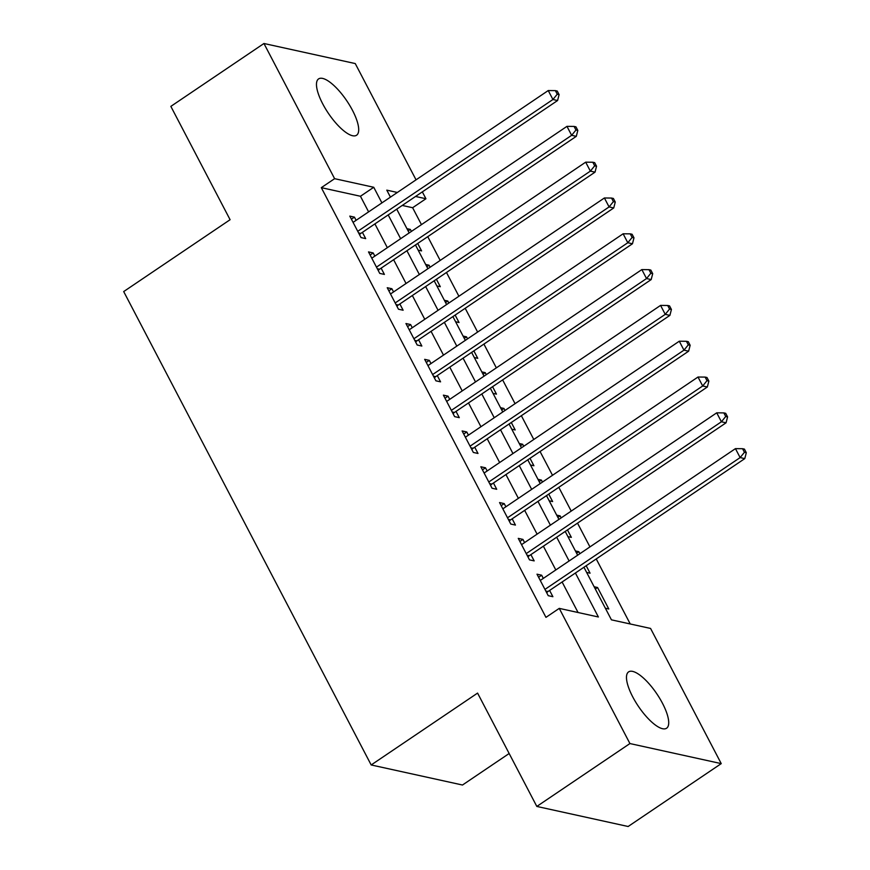 <?xml version="1.0" encoding="UTF-8"?>
<svg xmlns="http://www.w3.org/2000/svg" width="870" height="870" viewBox="0 0 870 870"><rect width="100%" height="100%" fill="white"/><g stroke="black" fill="none" stroke-linecap="round" stroke-linejoin="round"><path stroke-width="1.3" d="M632.686 696.783A33.973 11.125 -124 0 1 628.586 671.901A33.973 11.125 -124 0 1 662.505 703.33A33.973 11.125 -124 0 1 666.605 728.212A33.973 11.125 -124 0 1 632.686 696.783M322.683 103.791A33.973 11.125 -124 0 1 318.572 78.92A33.973 11.125 -124 0 1 352.491 110.349A33.973 11.125 -124 0 1 356.602 135.22A33.973 11.125 -124 0 1 322.683 103.791M630.239 623.975L596.233 558.942M589.947 546.904L577.517 523.131M571.22 511.092L558.801 487.32M552.504 475.292L540.074 451.519M533.788 439.48L521.358 415.708M515.062 403.669L502.632 379.896M496.346 367.858L483.916 344.085M477.619 332.057L465.2 308.284M458.903 296.246L446.473 272.473M440.187 260.434L427.757 236.662M421.461 224.634L412.63 207.723L425.93 198.741L415.545 196.457M583.933 567.251L611.436 619.842L650.575 628.444L721.241 763.621L629.923 743.556L559.258 608.38L598.386 616.982L575.407 573.015M629.923 743.556L536.823 806.436L628.14 826.5L721.241 763.621M509.157 753.507L462.492 785.023L371.175 764.958L123.692 291.57L230.093 219.708L170.846 106.379L263.947 43.5L355.254 63.564L416.045 179.84M422.331 191.868L425.93 198.741M576.592 553.2L578.844 551.689L575.407 550.938M578.844 551.689L579.888 553.701M586.184 565.728L590.067 573.178L586.641 572.416M539.161 481.588L541.401 480.077L537.975 479.316M541.401 480.077L542.445 482.078M548.742 494.116L552.635 501.555L549.198 500.805M501.718 409.977L503.958 408.454L500.533 407.704M503.958 408.454L505.002 410.466M511.299 422.494L515.192 429.943L511.767 429.193M464.275 338.354L466.516 336.842L463.09 336.081M466.516 336.842L467.571 338.843M473.856 350.882L477.75 358.32L474.324 357.57M426.833 266.742L429.073 265.219L425.647 264.469M429.073 265.219L430.128 267.231M436.414 279.259L440.307 286.708L436.881 285.958M412.63 207.723L402.244 205.44M408.117 230.931L410.357 229.419L406.932 228.658M410.357 229.419L411.412 231.42M417.698 243.459L421.591 250.897L418.165 250.147M445.56 302.542L447.8 301.031L444.374 300.28M447.8 301.031L448.844 303.043M455.14 315.07L459.034 322.52L455.597 321.759M482.991 374.165L485.242 372.643L481.806 371.892M485.242 372.643L486.286 374.655M492.583 386.693L496.465 394.132L493.04 393.381M520.434 445.777L522.674 444.265L519.249 443.515M522.674 444.265L523.729 446.277M530.015 458.305L533.908 465.754L530.482 464.993M557.877 517.4L560.117 515.877L556.691 515.127M560.117 515.877L561.172 517.889M567.457 529.928L571.351 537.366L567.925 536.616M595.319 589.012L597.559 587.5L594.134 586.75M597.559 587.5L608.793 608.989L605.368 608.228M368.608 211.878L360.452 196.261L321.313 187.659L545.958 617.363L559.258 608.38M321.313 187.659L334.613 178.676L263.947 43.5M536.823 806.436L477.576 693.096L371.175 764.958M397.351 192.466L386.791 190.149L390.445 197.131M396.731 209.159L409.161 232.932M415.458 244.97L427.888 268.743M434.173 280.782L446.604 304.554M452.9 316.582L465.319 340.366M471.616 352.394L484.046 376.166M490.332 388.205L502.762 411.978M509.059 424.016L521.489 447.789M527.775 459.817L540.205 483.6M546.501 495.628L558.921 519.401M565.217 531.439L577.647 555.212M381.908 202.895L373.752 187.278L334.613 178.676M569.111 560.976L556.68 537.203M550.395 525.165L537.964 501.392M531.668 489.353L519.238 465.58M512.952 453.553L500.522 429.78M494.236 417.741L481.806 393.969M475.509 381.93L463.079 358.157M456.793 346.129L444.363 322.346M438.067 310.318L425.637 286.545M419.351 274.507L406.921 250.734M400.635 238.695L388.205 214.923M360.452 196.261L373.752 187.278M578.061 612.513L562.107 581.997M555.81 569.959L543.38 546.186M537.094 534.147L524.664 510.375M518.368 498.336L505.938 474.563M499.652 462.535L487.222 438.763M480.936 426.724L468.506 402.951M462.209 390.913L449.779 367.14M443.493 355.112L431.063 331.329M424.767 319.301L412.347 295.528M406.051 283.489L393.621 259.717M387.335 247.678L374.905 223.905M538.606 577.267L541.651 575.211L536.997 574.189L548.231 595.678L552.885 596.7L549.612 590.436M541.651 575.211L543.315 578.398M519.879 541.466L522.935 539.4L518.27 538.378L529.504 559.867L534.169 560.889L530.885 554.625M522.935 539.4L524.599 542.586M501.163 505.655L504.208 503.599L499.554 502.566L510.788 524.055L515.442 525.078L512.169 518.814M504.208 503.599L505.872 506.775M482.448 469.844L485.493 467.788L480.838 466.766L492.061 488.244L496.726 489.277L493.453 483.002M485.493 467.788L487.156 470.974M463.721 434.032L466.777 431.977L462.111 430.954L473.345 452.443L478 453.466L474.726 447.202M466.777 431.977L468.441 435.163M445.005 398.232L448.05 396.165L443.395 395.143L454.629 416.632L459.284 417.654L456.01 411.39M448.05 396.165L449.714 399.352M426.278 362.42L429.334 360.365L424.669 359.343L435.903 380.821L440.568 381.843L437.284 375.579M429.334 360.365L430.998 363.551M407.562 326.609L410.607 324.553L405.953 323.531L417.187 345.009L421.841 346.042L418.568 339.768M410.607 324.553L412.271 327.74M388.846 290.808L391.892 288.742L387.237 287.72L398.46 309.209L403.125 310.231L399.852 303.967M391.892 288.742L393.555 291.928M370.12 254.997L373.176 252.942L368.51 251.908L379.744 273.397L384.399 274.42L381.125 268.156M373.176 252.942L374.839 256.117M351.404 219.186L354.449 217.13L349.794 216.108L361.028 237.586L365.683 238.608L362.409 232.344M354.449 217.13L356.113 220.317M358.592 232.932L360.811 233.421L557.583 100.528L552.928 99.506L357.744 231.322M557.246 94.21L559.106 94.612L557.235 91.035L555.364 90.632L557.246 94.21L552.928 99.506L548.241 90.556L353.068 222.372M360.811 233.421A4.241 3.795 -77.6 0 0 359.701 234.519L359.538 234.759M557.583 100.528L559.106 94.612M555.364 90.632L548.241 90.556M377.308 268.743L379.527 269.232L576.299 136.34L571.644 135.318L376.471 267.133M575.962 130.022L577.821 130.424L575.951 126.846L574.091 126.433L575.962 130.022L571.644 135.318L566.968 126.357L371.784 258.183M379.527 269.232A4.241 3.795 -77.6 0 0 378.428 270.331L378.265 270.559M576.299 136.34L577.821 130.424M574.091 126.433L566.968 126.357M396.035 304.554L398.253 305.044L595.026 172.151L590.36 171.118L395.187 302.945M594.678 165.822L596.548 166.235L594.678 162.657L592.807 162.244L594.678 165.822L590.36 171.118L585.684 162.168L390.51 293.984M398.253 305.044A4.241 3.795 -77.6 0 0 397.144 306.142L396.981 306.37M595.026 172.151L596.548 166.235M592.807 162.244L585.684 162.168M414.751 340.366L416.969 340.855L613.741 207.952L609.087 206.929L413.913 338.745M613.404 201.633L615.264 202.047L613.393 198.458L611.534 198.055L613.404 201.633L609.087 206.929L604.4 197.979L409.226 329.795M416.969 340.855A4.241 3.795 -77.6 0 0 415.86 341.943L415.697 342.182M613.741 207.952L615.264 202.047M611.534 198.055L604.4 197.979M433.467 376.166L435.696 376.656L632.468 243.763L627.803 242.741L432.629 374.557M632.12 237.445L633.98 237.847L632.109 234.269L630.25 233.856L632.12 237.445L627.803 242.741L623.127 233.791L427.953 365.607M435.696 376.656A4.241 3.795 -77.6 0 0 434.587 377.754L434.424 377.993M632.468 243.763L633.98 237.847M630.25 233.856L623.127 233.791M452.193 411.978L454.412 412.467L651.184 279.574L646.53 278.552L451.345 410.368M650.847 273.245L652.707 273.658L650.836 270.081L648.966 269.667L650.847 273.245L646.53 278.552L641.842 269.591L446.669 401.418M454.412 412.467A4.241 3.795 -77.6 0 0 453.303 413.565L453.139 413.794M651.184 279.574L652.707 273.658M648.966 269.667L641.842 269.591M470.909 447.789L473.128 448.278L669.9 315.375L665.245 314.353L470.072 446.169M669.563 309.057L671.422 309.47L669.552 305.892L667.692 305.479L669.563 309.057L665.245 314.353L660.569 305.403L465.385 437.219M473.128 448.278A4.241 3.795 -77.6 0 0 472.029 449.377L471.866 449.605M669.9 315.375L671.422 309.47M667.692 305.479L660.569 305.403M489.636 483.6L491.854 484.079L688.627 351.186L683.961 350.164L488.788 481.98M688.279 344.868L690.149 345.281L688.279 341.692L686.408 341.29L688.279 344.868L683.961 350.164L679.285 341.214L484.111 473.03M491.854 484.079A4.241 3.795 -77.6 0 0 490.745 485.177L490.582 485.416M688.627 351.186L690.149 345.281M686.408 341.29L679.285 341.214M508.352 519.401L510.57 519.89L707.343 386.998L702.688 385.976L507.504 517.791M707.005 380.679L708.865 381.082L706.995 377.504L705.135 377.091L707.005 380.679L702.688 385.976L698.001 377.025L502.827 508.841M510.57 519.89A4.241 3.795 -77.6 0 0 509.461 520.989L509.298 521.228M707.343 386.998L708.865 381.082M705.135 377.091L698.001 377.025M527.068 555.212L529.297 555.702L726.069 422.809L721.404 421.787L526.23 553.603M725.721 416.48L727.581 416.893L725.711 413.315L723.851 412.902L725.721 416.48L721.404 421.787L716.728 412.826L521.554 544.642M529.297 555.702A4.241 3.795 -77.6 0 0 528.188 556.8L528.025 557.028M726.069 422.809L727.581 416.893M723.851 412.902L716.728 412.826M545.794 591.024L548.013 591.513L744.785 458.61L740.131 457.587L544.946 589.403M744.437 452.291L746.308 452.704L744.437 449.116L742.567 448.713L744.437 452.291L740.131 457.587L735.444 448.637L540.27 580.453M548.013 591.513A4.241 3.795 -77.6 0 0 546.904 592.611L546.741 592.84M744.785 458.61L746.308 452.704M742.567 448.713L735.444 448.637"/></g></svg>
